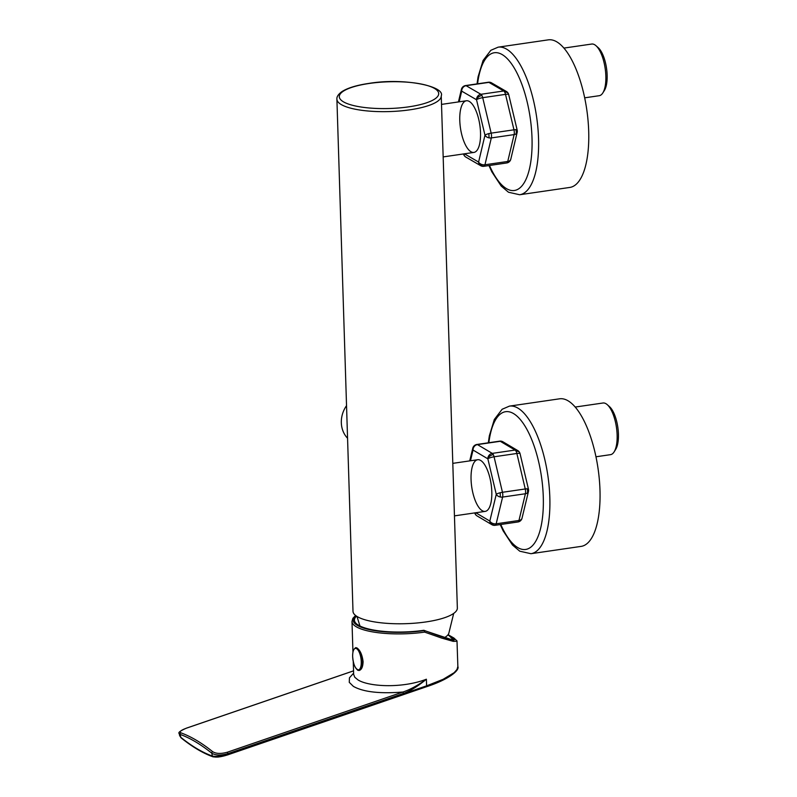 <?xml version="1.0" encoding="UTF-8"?>
<svg xmlns="http://www.w3.org/2000/svg" width="797" height="797" viewBox="0 0 797 797"><rect width="100%" height="100%" fill="white"/><g stroke="black" fill="none" stroke-linecap="round" stroke-linejoin="round"><path stroke-width="1.2" d="M457.06 641.266L453.184 641.346L441.787 638.118L424.622 632.111L424.373 630.576L453.951 640.409L448.073 634.701L453.921 638.038L457 640.927L457.857 666.501L457 669.47L454.17 672.678L443.132 679.313L426.594 685.838L426.505 686.725L228.171 754.699M356.269 668.713L357.654 670.207L359.068 670.496C361.579 669.829 362.914 666.87 363.083 661.62C362.207 654.765 360.154 650.203 356.946 647.951L355.731 647.622L354.655 648.549M353.24 661.48L353.659 674.461L354.814 677.291L357.953 679.881C368.393 686.615 401.618 688.757 426.385 679.223C417.867 686.257 410.246 690.989 403.531 693.42L228.121 753.573C221.018 755.596 215.569 755.466 211.773 753.185L212.391 756.064C215.867 756.871 221.138 756.144 228.191 753.872L426.594 685.838L426.385 679.223C417.608 685.559 409.778 689.823 402.864 692.035C379.741 693.878 363.233 691.985 353.35 686.356L349.265 682.332L349.445 677.809L353.609 673.176M457.857 666.501C459.899 670.297 448.572 679.582 426.505 686.725L228.012 754.759C221.666 756.811 216.933 757.509 213.805 756.851M359.168 670.088A11.556 4.344 -98.3 0 0 359.736 670.297M447.924 634.89L454.519 639.493C453.563 640.718 443.351 637.65 423.874 630.288A49.713 13.36 178.2 0 1 354.436 620.156A49.713 13.36 178.2 0 1 356.518 616.151M423.874 630.288L424.373 630.576A50.958 13.698 -1.8 0 1 369.688 629.7A50.958 13.698 -1.8 0 1 355.821 615.653M181.098 737.873C192.296 746.899 202.956 753.225 213.088 756.851L218.169 757.06L228.101 754.759L227.454 752.179C221.068 753.992 216.146 753.823 212.699 751.691A1.245 1.056 128.7 0 0 211.773 753.185A370.774 118.653 -108.9 0 0 180.152 734.416L179.225 733.589L179.664 735.661L181.108 737.883A1.245 1.046 -51.1 0 1 180.77 737.295A361.39 115.655 -108.9 0 0 212.391 756.064A1.245 1.146 109.6 0 0 213.138 756.871M179.674 735.681L180.77 737.295L180.152 734.416A1.245 1.136 -70.1 0 1 180.969 732.861C179.006 731.785 180.949 730.182 186.807 728.05L186.637 728.109M353.539 670.845L186.707 728.05C180.321 730.779 177.831 732.632 179.225 733.589L179.205 733.439M227.454 752.179L402.864 692.035L403.531 693.42M360.314 669.938A11.188 4.204 81.7 0 1 360.254 669.948L358.959 670.108A11.158 4.194 81.7 0 1 357.484 669.659M441.249 95.909L457.348 608.021A52.203 14.027 178.2 0 1 425.917 621.939A52.203 14.027 178.2 0 1 353.001 611.299L336.902 99.187A52.203 14.027 -1.8 0 0 389.524 111.57A52.203 14.027 -1.8 0 0 441.249 95.909C445.423 86.225 404.039 77.548 368.961 83.396C356.787 85.179 347.801 87.899 342.013 91.555C338.307 94.235 336.603 96.776 336.902 99.187M441.518 104.397L466.384 100.771A26.102 9.803 81.7 0 1 480.521 132.74A26.102 9.803 81.7 0 1 473.916 152.426A26.102 9.803 81.7 0 1 470.937 151.729A26.102 9.803 81.7 0 1 460.008 124.212A26.102 9.803 81.7 0 1 466.384 100.771A26.102 9.803 81.7 0 1 480.521 132.74A26.102 9.803 81.7 0 1 473.916 152.426L443.172 156.909M452.806 463.356L477.672 459.73A26.102 9.803 81.7 0 1 491.799 491.699A26.102 9.803 81.7 0 1 485.194 511.385A26.102 9.803 81.7 0 1 482.225 510.688A26.102 9.803 81.7 0 1 471.286 483.171A26.102 9.803 81.7 0 1 477.672 459.73A26.102 9.803 81.7 0 1 491.799 491.699A26.102 9.803 81.7 0 1 485.194 511.385L454.449 515.868M347.562 438.25A26.102 23.153 -59.4 0 1 346.536 405.643M444.477 637.61A43.058 11.576 -1.8 0 0 448.86 633.107L453.702 613.401M463.814 153.901A4.971 4.413 120.1 0 0 465.229 156.64A4.971 4.413 120.1 0 0 465.846 157.079L480.661 165.676A4.971 4.413 -59.9 0 1 480.053 165.238A4.971 4.413 -59.9 0 1 478.598 162.05A4.971 3.347 13.4 0 0 481.199 164.252A4.971 3.347 13.4 0 0 484.955 164.77A4.971 1.863 81.7 0 1 484.287 166.105A4.971 1.863 81.7 0 1 483.879 166.304L506.673 162.977A4.971 1.863 -98.3 0 0 507.081 162.787A4.971 1.863 -98.3 0 0 507.749 161.452A4.971 3.347 13.4 0 0 510.449 159.988A4.971 3.347 13.4 0 0 510.797 159.211A4.971 4.971 0 0 1 509.203 161.831A4.971 4.483 -130.7 0 1 507.081 162.787M504.73 92.193A4.971 3.168 152.2 0 1 508.277 93.448A4.971 4.971 0 0 1 508.715 94.614A4.971 1.066 166.6 0 0 508.257 94.305A4.971 1.066 166.6 0 0 505.507 94.365L513.965 129.811A4.971 1.066 -13.4 0 1 515.828 129.662A4.971 1.066 -13.4 0 1 516.705 129.752A4.971 1.066 -13.4 0 1 517.163 130.06A4.971 4.971 0 0 1 517.163 132.362A4.971 3.347 -166.6 0 1 516.825 133.139A4.971 3.347 -166.6 0 1 515.978 133.946A4.971 3.347 -166.6 0 1 514.125 134.603L507.749 161.452L484.955 164.77L491.321 137.931A4.971 3.347 -166.6 0 1 489.089 137.861A4.971 3.347 -166.6 0 1 487.575 137.403A4.971 3.347 -166.6 0 1 484.974 135.201A4.971 1.066 -13.4 0 1 487.465 134.016A4.971 1.066 -13.4 0 1 488.959 133.577A4.971 1.066 -13.4 0 1 491.161 133.139L482.713 97.682A4.971 1.066 166.6 0 0 479.007 98.569A4.971 1.066 166.6 0 0 476.526 99.755A4.971 4.413 -59.9 0 1 477.742 96.168A4.971 4.413 -59.9 0 1 480.92 94.295A4.971 1.863 81.7 0 1 481.936 95.51A4.971 1.863 81.7 0 1 482.713 97.682L505.507 94.365A4.971 1.863 -98.3 0 0 504.73 92.193A4.971 1.863 -98.3 0 0 503.724 90.978A4.971 4.413 -59.9 0 1 506.374 91.466A4.971 4.413 -59.9 0 1 506.992 91.914M491.55 82.868A4.971 4.413 120.1 0 0 488.9 82.37A4.971 1.863 -98.3 0 0 488.342 82.24A4.971 4.971 0 0 1 491.55 82.868L506.374 91.466A4.971 4.971 0 0 1 508.277 93.448M488.342 82.24L465.548 85.568A4.971 1.863 81.7 0 1 466.106 85.697A4.971 4.413 120.1 0 0 462.927 87.57A4.971 4.413 120.1 0 0 461.702 91.147A4.971 3.347 -166.6 0 1 461.423 89.334L458.434 101.926M602.841 92.91L604.425 90.39A23.611 8.867 -98.3 0 0 606.527 68.263A23.611 8.867 -98.3 0 0 598.198 47.661L595.967 45.688A26.102 9.803 81.7 0 1 605.172 68.462A26.102 9.803 81.7 0 1 602.841 92.91A26.102 9.803 81.7 0 1 599.244 95.7L584.689 97.822M563.927 48.089L591.713 44.044A26.102 9.803 81.7 0 1 595.967 45.688M588.694 131.176A74.569 27.995 81.7 0 1 569.815 187.434L519.664 194.747A74.569 27.995 -98.3 0 0 536.61 116.91A74.569 27.995 -98.3 0 0 498.155 47.162L548.306 39.85A74.569 27.995 81.7 0 1 588.694 131.176M509.432 406.121L559.594 398.809A74.569 27.995 81.7 0 1 599.982 490.135A74.569 27.995 81.7 0 1 581.093 546.393L530.941 553.706A74.569 27.995 -98.3 0 0 547.898 475.869A74.569 27.995 -98.3 0 0 509.432 406.121L502.13 409.26L494.319 419.501L489.348 435.8L488.322 442.813M575.215 407.048L602.99 403.003A26.102 9.803 81.7 0 1 607.244 404.647A26.102 9.803 81.7 0 1 616.45 427.421A26.102 9.803 81.7 0 1 614.128 451.869A26.102 9.803 81.7 0 1 610.522 454.659L595.967 456.781M614.128 451.869L615.702 449.349A23.611 8.867 -98.3 0 0 617.814 427.222A23.611 8.867 -98.3 0 0 609.476 406.619L607.244 404.647M489.099 455.256A4.971 4.413 -59.4 0 1 492.277 453.383A4.971 1.863 81.7 0 1 493.283 454.609A4.971 1.863 81.7 0 1 494.06 456.791A4.971 1.046 166.7 0 0 490.364 457.667A4.971 1.046 166.7 0 0 487.864 458.833A4.971 4.413 -59.4 0 1 489.099 455.256M470.459 460.786L473.039 450.056A4.971 4.483 49.8 0 1 474.394 445.593A4.971 4.971 0 0 1 476.885 444.477A4.971 1.863 81.7 0 1 477.453 444.606A4.971 4.413 120.6 0 0 474.265 446.479A4.971 4.413 120.6 0 0 473.039 450.056A4.971 3.357 -166.5 0 1 472.77 448.233L469.722 460.885M475.052 512.86A4.971 4.413 120.6 0 0 476.437 515.47A4.971 4.413 120.6 0 0 477.024 515.898L491.849 524.665A4.971 4.413 -59.4 0 1 491.261 524.247A4.971 4.413 -59.4 0 1 489.826 521.059A4.971 3.357 13.5 0 0 492.426 523.27A4.971 3.357 13.5 0 0 496.172 523.798L502.608 497.069A4.971 3.357 -166.5 0 1 500.377 497.009A4.971 3.357 -166.5 0 1 498.862 496.551A4.971 3.357 -166.5 0 1 496.262 494.329A4.971 1.046 -13.3 0 1 498.753 493.164A4.971 1.046 -13.3 0 1 500.247 492.735A4.971 1.046 -13.3 0 1 502.459 492.287L494.06 456.791L516.864 453.473A4.971 1.863 -98.3 0 0 516.087 451.291A4.971 1.863 -98.3 0 0 515.071 450.066A4.971 4.413 -59.4 0 1 517.761 450.574A4.971 4.413 -59.4 0 1 518.339 450.992M495.505 525.123A4.971 1.863 81.7 0 1 495.096 525.313L517.901 521.985A4.971 1.863 -98.3 0 0 518.299 521.796A4.971 1.863 -98.3 0 0 518.967 520.471A4.971 3.357 13.5 0 0 521.666 519.006A4.971 3.357 13.5 0 0 522.015 518.229L528.451 491.51A4.971 3.357 -166.5 0 1 528.102 492.287A4.971 3.357 -166.5 0 1 527.255 493.094A4.971 3.357 -166.5 0 1 525.402 493.751L518.967 520.471L496.172 523.798A4.971 1.863 81.7 0 1 495.505 525.123A4.971 4.483 -130.2 0 1 489.826 521.059L475.799 512.75M528.451 491.51A4.971 4.971 0 0 0 528.451 489.199A4.971 1.046 -13.3 0 0 527.993 488.9A4.971 1.046 -13.3 0 0 527.116 488.81A4.971 1.046 -13.3 0 0 525.253 488.969L502.459 492.287A4.971 1.863 81.7 0 1 502.797 494.837A4.971 1.863 81.7 0 1 502.608 497.069L525.402 493.751A4.971 1.863 -98.3 0 0 525.592 491.52A4.971 1.863 -98.3 0 0 525.253 488.969L516.864 453.473A4.971 1.046 166.7 0 1 519.604 453.403A4.971 1.046 166.7 0 1 520.062 453.702A4.971 4.971 0 0 0 517.761 450.574L502.927 441.797A4.971 4.413 120.6 0 0 500.247 441.289A4.971 1.863 -98.3 0 0 499.679 441.149L476.885 444.477M355.592 615.473L352.862 618.352L351.985 621.431A52.203 14.027 -1.8 0 0 356.289 626.771A52.203 14.027 -1.8 0 0 424.622 632.111M186.807 728.05L353.539 670.875M212.699 751.691A372.02 119.052 -108.9 0 0 196.271 740.214A372.02 119.052 -108.9 0 0 180.969 732.861M354.456 648.878A11.158 4.194 81.7 0 1 355.741 648.021A11.158 4.194 81.7 0 1 357.036 648.32A11.158 4.194 81.7 0 1 361.718 660.125A11.158 4.194 81.7 0 1 358.959 670.108C355.472 669.39 353.37 664.887 352.653 656.618A10.829 4.065 81.7 0 1 352.653 656.579A10.829 4.065 81.7 0 1 356.628 648.698A10.829 4.065 81.7 0 1 361.26 661.659A10.829 4.065 81.7 0 1 357.295 669.56A10.829 4.065 81.7 0 1 352.653 656.628C352.573 651.538 353.599 648.668 355.741 648.021L356.777 647.851M369.25 83.456A49.713 13.36 178.2 0 1 438.37 95.241A49.713 13.36 178.2 0 1 359.397 106.748A49.713 13.36 178.2 0 1 369.25 83.456M484.287 166.105A4.971 4.483 -130.7 0 1 478.598 162.05L464.412 153.811M491.321 137.931L514.125 134.603A4.971 1.863 -98.3 0 0 514.304 132.362A4.971 1.863 -98.3 0 0 513.965 129.811L491.161 133.139A4.971 1.863 81.7 0 1 491.51 135.679A4.971 1.863 81.7 0 1 491.321 137.931M515.828 129.662A4.971 3.826 68.6 0 1 515.978 133.946M488.9 82.37L503.724 90.978L480.92 94.295L466.106 85.697L488.9 82.37M463.505 153.941A4.971 4.971 0 0 0 463.944 155.096A4.971 3.168 -27.8 0 1 463.705 153.911M459.172 101.827L461.702 91.147L476.526 99.755L484.974 135.201L478.598 162.05M488.959 133.577A4.971 0.588 90.1 0 0 489.089 137.861M465.548 85.568A4.971 4.971 0 0 0 463.017 86.724A4.971 4.483 49.3 0 0 461.702 91.147M481.936 95.51A4.971 3.168 152.2 0 0 476.526 99.755M477.572 83.815A69.598 26.132 81.7 0 1 508.516 60.014A69.598 26.132 81.7 0 1 532.067 145.462A69.598 26.132 81.7 0 1 506.454 188.62A69.598 26.132 81.7 0 1 489.478 165.487M488.86 442.733A69.598 26.132 81.7 0 1 519.813 418.983A69.598 26.132 81.7 0 1 543.345 504.441A69.598 26.132 81.7 0 1 517.731 547.579A69.598 26.132 81.7 0 1 500.775 524.486M473.039 450.056L487.864 458.833L496.262 494.329L489.826 521.059M492.277 453.383L477.453 444.606L500.247 441.289L515.071 450.066L492.277 453.383M493.283 454.609A4.971 3.148 152.3 0 0 487.864 458.833M500.247 492.735A4.971 0.588 90.1 0 0 500.377 497.009M474.753 512.909A4.971 4.971 0 0 0 475.151 513.926A4.971 3.148 -27.7 0 1 474.912 512.879M519.624 452.537A4.971 3.148 152.3 0 0 516.087 451.291M527.116 488.81A4.971 3.826 68.6 0 1 527.255 493.094M517.901 521.985A4.971 4.971 0 0 0 520.391 520.869A4.971 4.483 -130.2 0 1 518.299 521.796M351.985 621.431L352.951 652.175M359.975 626.024L356.976 616.44M506.673 162.977A4.971 4.971 0 0 0 509.203 161.831M480.661 165.676A4.971 4.971 0 0 0 483.879 166.304M517.163 132.362L510.797 159.211M508.715 94.614L517.163 130.06M463.944 155.096A4.971 4.971 0 0 0 465.846 157.079M463.017 86.724A4.971 4.971 0 0 0 461.423 89.334M488.94 165.567L491.869 171.873L501.213 186.07L508.486 192.236L519.664 194.747M498.155 47.162L490.842 50.301L483.042 60.542L478.07 76.841L477.034 83.894M500.237 524.565L503.146 530.832L512.491 545.028L519.764 551.195L530.941 553.706M491.849 524.665A4.971 4.971 0 0 0 495.096 525.313M502.927 441.797A4.971 4.971 0 0 0 499.679 441.149M474.394 445.593A4.971 4.971 0 0 0 472.77 448.233M475.151 513.926A4.971 4.971 0 0 0 477.024 515.898M520.062 453.702L528.451 489.199M520.391 520.869A4.971 4.971 0 0 0 522.015 518.229"/></g></svg>
